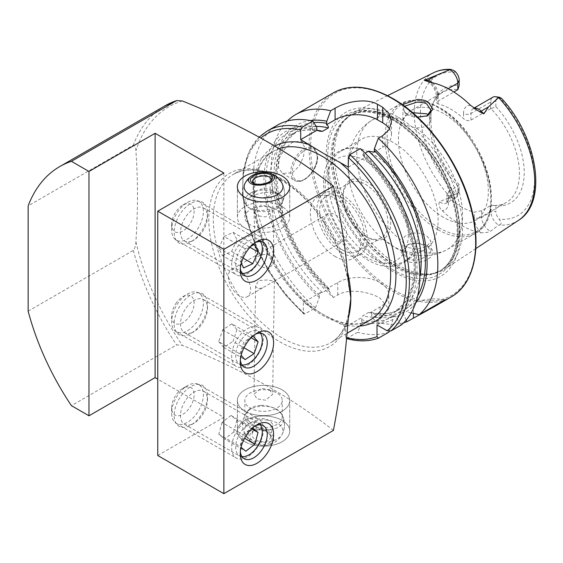 <?xml version="1.0" encoding="UTF-8"?>
<svg xmlns="http://www.w3.org/2000/svg" width="563" height="563" viewBox="0 0 563 563"><rect width="100%" height="100%" fill="white"/><g stroke="black" fill="none" stroke-linecap="round" stroke-linejoin="round"><path stroke-width="0.42" stroke-dasharray="2.81 2.11" d="M417.486 117.041L404.698 112.734L402.425 104.69M404.565 106.245L402.925 109.321L405.986 113.627L407.035 114.282C409.16 115.661 412.447 116.71 416.901 117.414L426.775 116.133M428.147 246.418L416.859 243.258L407.879 244.602L401.166 252.266L405.881 260.563C409.055 262.281 412.813 262.942 417.148 262.541C430.695 261.197 438.422 251.478 428.147 246.418L426.782 245.644L430.976 251.028L426.824 256.651L416.93 260.043C412.461 260.359 409.16 259.825 407.035 258.431L402.925 251.942L409.069 244.117L416.958 242.927C422.004 243.533 425.304 244.455 426.867 245.693M269.55 389.695L272.682 394.304L265.532 400.223L257.108 398.885L253.983 394.276L261.133 388.357L269.55 389.695M258.727 288.939L264.42 286.834L274.35 281.092L267.144 279.945L258.783 280.599L255.574 285.856L255.63 286.595L258.727 288.939M245.032 441.751A26.187 15.117 180 0 1 237.361 431.061A26.187 15.117 180 0 1 253.526 417.099A26.187 15.117 180 0 1 282.063 420.371A26.187 15.117 180 0 1 289.727 431.061A26.187 15.117 180 0 1 273.569 445.03A26.187 15.117 180 0 1 245.032 441.751M245.032 411.208A26.187 15.117 180 0 1 237.361 400.525A26.187 15.117 180 0 1 253.526 386.556A26.187 15.117 180 0 1 282.063 389.835A26.187 15.117 180 0 1 289.727 400.525A26.187 15.117 180 0 1 273.569 414.488A26.187 15.117 180 0 1 245.032 411.208M255.63 260.943C255.525 256.827 259.367 254.61 267.144 254.293L271.155 255.947L274.343 262.168L268.565 269.213L258.727 265.539L255.63 260.943L253.983 211.224L257.108 215.643L265.68 216.952L272.682 210.872L269.55 206.452L260.986 205.143L253.983 211.224M282.063 206.586A26.187 15.117 0 0 0 253.526 203.313A26.187 15.117 0 0 0 237.361 217.276A26.187 15.117 0 0 0 245.032 227.966A26.187 15.117 0 0 0 273.569 231.245A26.187 15.117 0 0 0 289.727 217.276A26.187 15.117 0 0 0 282.063 206.586A26.187 15.117 180 0 1 289.727 217.276A26.187 15.117 180 0 1 273.569 231.245A26.187 15.117 180 0 1 245.032 227.966A26.187 15.117 180 0 1 237.361 217.276A26.187 15.117 180 0 1 253.526 203.313A26.187 15.117 180 0 1 282.063 206.586M193.982 423.277L190.808 425.107A23.562 13.603 120 0 0 190.815 425.107A23.562 13.603 120 0 0 207.473 396.246A23.562 13.603 120 0 0 190.808 386.626A23.562 13.603 120 0 0 174.15 415.487A23.562 13.603 120 0 0 190.808 425.107L193.989 423.277A19.079 11.014 120 0 0 193.989 423.277A19.079 11.014 120 0 0 207.473 399.913A19.079 11.014 120 0 0 203.524 391.179A19.079 11.014 120 0 0 193.982 392.122A19.079 11.014 120 0 0 181.525 408.935A19.079 11.014 120 0 0 184.446 424.22A19.079 11.014 120 0 0 193.982 423.277M255.264 425.86A19.079 11.014 120 0 0 253.758 426.634L256.932 424.805L253.758 426.634A19.079 11.014 120 0 0 240.274 449.999A19.079 11.014 120 0 0 240.352 451.681M193.982 331.649L190.808 333.486A23.562 13.603 120 0 0 190.815 333.486A23.562 13.603 120 0 0 207.473 304.625A23.562 13.603 120 0 0 190.808 295.005A23.562 13.603 120 0 0 174.15 323.866A23.562 13.603 120 0 0 190.808 333.486L193.989 331.649A19.079 11.014 120 0 0 193.989 331.649A19.079 11.014 120 0 0 207.473 308.292A19.079 11.014 120 0 0 203.524 299.558A19.079 11.014 120 0 0 193.982 300.501A19.079 11.014 120 0 0 181.525 317.314A19.079 11.014 120 0 0 184.446 332.599A19.079 11.014 120 0 0 193.982 331.649M255.264 334.239A19.079 11.014 120 0 0 253.758 335.013L256.932 333.176L253.758 335.013A19.079 11.014 120 0 0 240.274 358.378A19.079 11.014 120 0 0 240.352 360.06M193.982 240.028L190.808 241.865A23.562 13.603 120 0 0 190.815 241.865A23.562 13.603 120 0 0 207.473 213.004A23.562 13.603 120 0 0 190.808 203.384A23.562 13.603 120 0 0 174.15 232.245A23.562 13.603 120 0 0 190.808 241.865L193.989 240.028A19.079 11.014 120 0 0 193.989 240.028A19.079 11.014 120 0 0 207.473 216.664A19.079 11.014 120 0 0 203.524 207.937A19.079 11.014 120 0 0 193.982 208.88A19.079 11.014 120 0 0 181.525 225.686A19.079 11.014 120 0 0 184.446 240.978A19.079 11.014 120 0 0 193.982 240.028M255.264 242.618A19.079 11.014 120 0 0 253.758 243.392L256.932 241.555L253.758 243.392A19.079 11.014 120 0 0 240.274 266.749A19.079 11.014 120 0 0 240.352 268.438M228.367 276.679A15.708 9.071 -120 0 0 239.479 295.92A15.708 9.071 -120 0 0 247.333 296.701A15.708 9.071 -120 0 0 250.584 289.509A15.708 9.071 -120 0 0 239.479 270.268A15.708 9.071 -120 0 0 231.625 269.487A15.708 9.071 -120 0 0 228.367 276.679M292.373 172.841L299.389 165.846L303.682 155.86L304.33 146.514L301.198 141.067L292.373 142.298L284.688 148.935L279.255 158.266L278.389 167.457L282.492 173.46L292.373 172.841M470.717 105.471A16.01 9.24 60 0 0 463.532 113.487A5.236 3.026 0 0 0 470.942 113.487L490.647 102.114A10.774 6.221 60 0 1 492.878 97.181M491.063 108.729L490.647 108.729L490.647 102.114L495.855 101.305L495.855 106.632L491.063 108.729A63.591 36.715 60 0 1 506.271 202.483A63.591 36.715 60 0 1 491.063 205.249L491.063 211.934A10.774 6.221 -120 0 0 498.628 225.101L498.719 225.073C500.704 224.637 501.485 223.666 501.063 222.16L499.121 219.141A8.29 4.785 -120 0 1 495.855 211.195L491.063 211.934L481.668 217.353A5.236 3.026 180 0 1 474.264 217.353A16.01 9.24 -120 0 0 480.661 232.822A86.132 49.727 60 0 1 461.386 225.306A86.132 49.727 60 0 1 442.11 210.562C439.154 207.648 438.288 204.686 439.52 201.674L450.316 197.134C449.992 195.361 450.773 194.39 452.659 194.214L455.917 194.2A80.72 46.602 60 0 1 420.441 112.776A80.72 46.602 60 0 1 455.805 72.17M480.661 232.822L487.262 232.413L490.655 231.196L498.628 225.101M412.644 112.699L405.606 115.844L402.932 120.369C403.122 122.227 404.487 123.93 407.035 125.465L416.395 128.139L426.67 126.471L430.976 120.088L428.527 115.014M402.932 120.369A74.809 43.189 60 0 0 372.256 120.053A74.809 43.189 60 0 0 359.602 175.663A74.809 43.189 60 0 0 402.932 241.534C401.778 233.054 418.654 230.443 426.867 235.988L430.976 241.175L426.677 246.467L416.395 249.31L407.035 247.248C404.494 245.778 403.129 243.87 402.932 241.534L402.925 251.942M366.83 237.051L366.83 237.051A33.667 19.438 60 0 1 343.022 195.825A33.667 19.438 60 0 1 366.83 182.081A33.667 19.438 60 0 1 390.631 223.307A33.667 19.438 60 0 1 366.83 237.051L365.507 236.291A31.795 18.354 60 0 1 343.022 197.353A31.795 18.354 60 0 1 349.609 182.799A31.795 18.354 60 0 1 365.507 184.368A31.795 18.354 60 0 1 386.274 212.385A31.795 18.354 60 0 1 381.404 237.868A31.795 18.354 60 0 1 365.507 236.291L366.83 237.051M372.889 257.988A63.591 36.715 60 0 1 331.347 201.955A63.591 36.715 60 0 1 341.094 151.004A63.591 36.715 60 0 1 358.244 148.526A63.591 36.715 60 0 1 372.889 154.149A63.591 36.715 60 0 1 415.395 247.523A63.591 36.715 60 0 1 404.677 261.141A63.591 36.715 60 0 1 372.889 257.988M393.143 246.291A63.591 36.715 60 0 1 379.976 236.411A63.591 36.715 60 0 1 350.151 184.755A63.591 36.715 60 0 1 361.355 139.307A63.591 36.715 60 0 1 393.143 142.453A63.591 36.715 60 0 1 434.685 198.486A63.591 36.715 60 0 1 424.938 249.444A63.591 36.715 60 0 1 393.143 246.291M443.391 217.283A63.591 36.715 60 0 1 401.848 161.25A63.591 36.715 60 0 1 411.595 110.299A63.591 36.715 60 0 1 443.391 113.444A63.591 36.715 60 0 1 484.926 169.484A63.591 36.715 60 0 1 475.179 220.436A63.591 36.715 60 0 1 443.391 217.283M398.435 117.35A90.594 52.303 60 0 1 457.177 195.72A90.594 52.303 60 0 1 445.312 268.804A90.594 52.303 60 0 1 434.333 273.308A90.594 52.303 60 0 1 398.435 265.293A90.594 52.303 60 0 1 341.854 193.334A90.594 52.303 60 0 1 345.379 119.236A90.594 52.303 60 0 1 354.774 111.981A90.594 52.303 60 0 1 398.435 117.35M393.143 271.718A94.725 54.688 60 0 1 326.167 155.705A94.725 54.688 60 0 1 393.143 117.034A94.725 54.688 60 0 1 460.126 233.04A94.725 54.688 60 0 1 393.143 271.718M342.1 252.857A35.532 20.514 60 0 1 318.883 221.548A35.532 20.514 60 0 1 324.33 193.074A35.532 20.514 60 0 1 342.1 194.833A35.532 20.514 60 0 1 365.317 226.143A35.532 20.514 60 0 1 359.87 254.617A35.532 20.514 60 0 1 342.1 252.857M335.485 256.679A35.532 20.514 60 0 1 312.275 225.362A35.532 20.514 60 0 1 317.722 196.888A35.532 20.514 60 0 1 335.485 198.648A35.532 20.514 60 0 1 358.701 229.964A35.532 20.514 60 0 1 353.254 258.438A35.532 20.514 60 0 1 335.485 256.679M342.1 249.803A31.795 18.354 60 0 1 321.332 221.787A31.795 18.354 60 0 1 326.202 196.311A31.795 18.354 60 0 1 342.1 197.887A31.795 18.354 60 0 1 362.868 225.904A31.795 18.354 60 0 1 357.998 251.379A31.795 18.354 60 0 1 342.1 249.803M403.762 322.712A117.822 68.024 60 0 1 375.669 321.945L380.053 319.411L388.815 308.784L380.053 298.137C368.92 291.543 348.898 288.193 337.737 294.984L333.352 297.51A117.822 68.024 60 0 1 287.313 121.01M333.352 297.51L329.432 291.648L329.432 289.551L328.391 287.953L328.349 289.171L322.472 292.563L320.368 292.584L319.327 295.385L319.327 297.482L315.407 307.87L304.942 313.915L303.71 313.929L303.351 312.937L303.351 302.408L323.985 314.935L345.668 326.843L345.668 337.371L346.336 338.525L357.723 332.304L361.643 321.909L361.643 319.819L362.727 315.801L368.603 312.416L370.806 312.409C382.108 314.893 391.792 313.809 399.857 309.164A102.769 59.333 60 0 1 368.603 312.416M490.647 108.729L470.942 120.102C468.402 121.122 465.932 120.63 463.532 118.638A63.591 36.715 -120 0 0 450.808 109.166A63.591 36.715 -120 0 0 438.077 103.937L436.543 102.797L438.077 101.129L453.884 92.008M459.176 190.012A8.29 4.785 60 0 1 458.796 192.208L457.388 195.635A10.774 6.221 60 0 0 457.895 192.785L457.895 186.1L459.176 184.692L459.176 190.012L457.895 192.785L448.507 198.204A5.236 3.026 0 0 0 446.973 200.344A5.236 3.026 0 0 0 448.507 202.483L448.507 197.282L446.973 194.136L448.507 191.526L457.895 186.1A63.591 36.715 60 0 1 432.475 104.641A63.591 36.715 60 0 1 442.68 92.346A63.591 36.715 60 0 1 457.895 89.587M448.507 197.282A63.591 36.715 -120 0 0 461.386 206.895A63.591 36.715 -120 0 0 474.264 212.16L481.668 210.675L491.063 205.249L495.855 205.868L495.855 211.195M335.485 240.492A15.708 9.071 60 0 1 325.224 226.643A15.708 9.071 60 0 1 327.631 214.06A15.708 9.071 60 0 1 335.485 214.834A15.708 9.071 60 0 1 345.752 228.677A15.708 9.071 60 0 1 343.346 241.267A15.708 9.071 60 0 1 335.485 240.492M333.416 430.428C291.001 397.056 240.647 368.681 182.356 345.302L176.606 344.929L71.424 405.656M28.15 311.142L133.325 250.415C135.155 247.643 136.007 244.771 135.88 241.809C138.012 210.105 138.012 179.773 135.88 150.807C136.007 147.724 135.155 145.838 133.325 145.148L28.15 205.875M459.176 184.692A66.068 38.143 60 0 1 433.876 101.213A66.068 38.143 60 0 1 459.176 85.456M458.796 192.208A8.29 4.785 60 0 1 455.917 194.2M495.855 101.305A8.072 4.659 60 0 1 499.226 97.237A80.72 46.602 60 0 1 534.597 178.682A80.72 46.602 60 0 1 499.121 219.141M495.855 106.632A66.068 38.143 60 0 1 524.237 172.637A66.068 38.143 60 0 1 495.855 205.868M360.369 148.59L364.289 154.536A108.223 62.486 60 0 1 396.162 317.546L401.257 325.013M361.643 321.909A108.223 62.486 60 0 0 392.988 319.376L393.058 315.674L396.162 317.546M364.289 154.536L364.55 157.746L362.727 154.551L365.134 153.157M415.614 303.077A108.223 62.486 60 0 1 406.268 311.712L403.024 309.917L403.094 310.748A105.76 61.064 60 0 1 371.749 313.985L371.749 316.075L375.669 321.945M411.215 312.859L406.268 311.712M389.068 332.05A117.822 68.024 60 0 1 357.723 332.304M315.407 307.87A117.822 68.024 60 0 1 256.144 205.741A117.822 68.024 60 0 1 277.658 125M392.988 319.376L389.286 331.368M319.327 297.482A108.223 62.486 60 0 1 263.977 182.201A108.223 62.486 60 0 1 316.68 127.055M328.349 289.171A102.769 59.333 60 0 1 297.088 131.165L286.229 141.207L279.22 156.549L276.686 176.296L278.945 199.077L285.891 223.286L297.088 247.277L311.775 269.417L328.391 287.953L337.737 282.563A29.923 17.277 0 0 1 370.348 278.812A29.923 17.277 0 0 1 388.815 294.773A29.923 17.277 0 0 1 380.053 306.99L370.707 312.388L371.749 313.985M406.197 320.058L403.094 313.542A108.223 62.486 60 0 1 371.749 316.075M403.094 313.542L403.094 310.748M329.432 291.648A108.223 62.486 60 0 1 274.786 187.303A108.223 62.486 60 0 1 310.234 120.566M320.368 292.584L303.351 302.408M345.668 326.843L362.685 317.018M348.314 167.112L364.55 157.746M374.135 152.207L382.699 147.267A29.923 17.277 0 0 0 391.461 135.05A29.923 17.277 0 0 0 389.54 128.955M444.742 299.903A29.923 17.277 0 0 0 413.39 303.929L403.024 309.917M393.058 315.674L377.013 324.935M457.388 195.635A10.774 6.221 60 0 1 455.664 197.719A10.774 6.221 60 0 1 450.323 197.212M157.753 455.495L223.87 417.317L157.753 379.145M223.87 417.317L223.87 172.996M246.263 412.82A18.706 10.796 0 0 0 246.073 413.094A18.706 10.796 0 0 0 244.842 416.944A18.706 10.796 0 0 0 256.397 426.923A18.706 10.796 0 0 0 280.824 421.075A18.706 10.796 0 0 0 282.246 416.944A18.706 10.796 0 0 0 281.021 413.094A18.706 10.796 0 0 0 270.697 406.972A18.706 10.796 0 0 0 246.263 412.82M270.697 390.546A18.706 10.796 0 0 0 244.842 400.525A18.706 10.796 0 0 0 256.397 410.497A18.706 10.796 0 0 0 282.246 400.525A18.706 10.796 0 0 0 270.697 390.546M245.602 426.775A19.416 11.211 0 0 0 244.94 434.27A19.416 11.211 0 0 0 262.555 442.258A19.416 11.211 0 0 0 281.486 435.347A19.416 11.211 0 0 0 282.154 434.27A19.416 11.211 0 0 0 270.043 420.498A19.416 11.211 0 0 0 245.602 426.775M253.533 445.03A26.187 15.117 0 0 0 289.727 431.061A26.187 15.117 0 0 0 273.555 417.092A26.187 15.117 0 0 0 237.361 431.061A26.187 15.117 0 0 0 253.533 445.03M253.533 414.488A26.187 15.117 0 0 0 289.727 400.525A26.187 15.117 0 0 0 273.555 386.556A26.187 15.117 0 0 0 237.361 400.525A26.187 15.117 0 0 0 253.533 414.488M260.669 405.409A18.706 11.647 11.8 0 0 249.254 409.336A18.706 11.647 11.8 0 0 247.129 417.971A18.706 11.647 11.8 0 0 252.076 424.178A18.706 11.647 11.8 0 0 269.452 429.442A18.706 11.647 11.8 0 0 274.237 428.823A18.706 11.647 11.8 0 0 282.992 416.88A18.706 11.647 11.8 0 0 282.781 416.36A18.706 11.647 11.8 0 0 260.669 405.409M272.527 424.312A9.353 5.827 11.8 0 0 263.048 418.633A9.353 5.827 11.8 0 0 254.406 422.665A9.353 5.827 11.8 0 0 254.596 424.861A9.353 5.827 11.8 0 0 257.066 427.964A9.353 5.827 11.8 0 0 268.15 430.287A9.353 5.827 11.8 0 0 272.71 426.508A9.353 5.827 11.8 0 0 272.527 424.312M270.184 435.466A9.353 5.827 11.8 0 0 267.714 432.363A9.353 5.827 11.8 0 0 256.637 430.041A9.353 5.827 11.8 0 0 252.069 433.82A9.353 5.827 11.8 0 0 252.259 436.008A9.353 5.827 11.8 0 0 261.732 441.695A9.353 5.827 11.8 0 0 270.374 437.655A9.353 5.827 11.8 0 0 270.184 435.466M271.683 436.846A11.225 6.988 11.8 0 0 268.713 433.116A11.225 6.988 11.8 0 0 255.412 430.329A11.225 6.988 11.8 0 0 250.162 437.493A11.225 6.988 11.8 0 0 263.554 444.383A11.225 6.988 11.8 0 0 271.683 436.846M263.998 445.579A13.09 8.156 11.8 0 0 273.47 436.789A13.09 8.156 11.8 0 0 257.847 428.76A13.09 8.156 11.8 0 0 248.001 435.551A13.09 8.156 11.8 0 0 257.882 444.812A13.09 8.156 11.8 0 0 260.634 445.389A13.09 8.156 11.8 0 0 263.998 445.579M260.31 241.569A18.839 10.873 120 0 0 245.989 242.97A18.839 10.873 120 0 0 235.749 262.33A18.839 10.873 120 0 0 241.97 273.337M231.738 262.654A22.443 12.956 120 0 0 236.305 274.8A22.443 12.956 120 0 0 252.857 269.543A22.443 12.956 120 0 0 263.315 248.079A22.443 12.956 120 0 0 258.748 235.932A22.443 12.956 120 0 0 242.196 241.189A22.443 12.956 120 0 0 231.738 262.654M171.715 228.001A22.443 12.956 120 0 0 171.638 229.873A22.443 12.956 120 0 0 176.282 240.148A22.443 12.956 120 0 0 192.835 234.891A22.443 12.956 120 0 0 203.292 213.426A22.443 12.956 120 0 0 198.725 201.28A22.443 12.956 120 0 0 187.507 202.391A22.443 12.956 120 0 0 171.715 228.001M171.694 223.201A15.898 9.177 120 0 0 171.638 224.531A15.898 9.177 120 0 0 182.313 231.33A15.898 9.177 120 0 0 194.059 212.877A15.898 9.177 120 0 0 182.876 205.059A15.898 9.177 120 0 0 171.694 223.201M241.288 263.21L239.88 260.423L245.236 248.747L251.295 245.947M245.236 248.747L224.074 236.53L218.726 248.206L222.491 255.679L243.645 267.897M218.726 248.206L239.88 260.423M224.074 236.53L233.188 232.322L254.349 244.539M233.188 232.322L236.96 239.796L249.986 247.319M222.491 255.679L231.604 251.471L236.96 239.796M231.604 251.471L243.082 258.1M260.31 333.19A18.839 10.873 120 0 0 241.513 339.44A18.839 10.873 120 0 0 241.97 364.958M238.606 336.977A22.443 12.956 120 0 0 236.305 366.422A22.443 12.956 120 0 0 256.446 356.998A22.443 12.956 120 0 0 258.748 327.553A22.443 12.956 120 0 0 238.606 336.977M178.591 302.324A22.443 12.956 120 0 0 171.638 321.494A22.443 12.956 120 0 0 176.282 331.769A22.443 12.956 120 0 0 196.424 322.346A22.443 12.956 120 0 0 198.725 292.901A22.443 12.956 120 0 0 187.507 294.013A22.443 12.956 120 0 0 178.591 302.324M176.557 302.57A15.898 9.177 120 0 0 171.638 316.153A15.898 9.177 120 0 0 177.612 324.168A15.898 9.177 120 0 0 189.196 316.751A15.898 9.177 120 0 0 193.623 299.643A15.898 9.177 120 0 0 182.876 296.68A15.898 9.177 120 0 0 176.557 302.57M252.991 336.012L231.829 323.795L222.695 329.841L218.704 341.671L239.859 353.888L241.154 355.337M239.859 353.888L243.849 342.058L252.949 336.034M222.695 329.841L243.849 342.058M231.829 323.795L236.981 329.573L251.126 337.744M236.981 329.573L232.991 341.403L243.997 347.758M218.704 341.671L223.849 347.448L232.991 341.403M223.849 347.448L245.011 359.666M260.31 424.812A18.839 10.873 120 0 0 253.624 422.37A18.839 10.873 120 0 0 237.037 439.604A18.839 10.873 120 0 0 241.97 456.586M253.04 418.246A22.443 12.956 120 0 0 234.166 436.438A22.443 12.956 120 0 0 236.305 458.05A22.443 12.956 120 0 0 242.013 458.979A22.443 12.956 120 0 0 260.887 440.787A22.443 12.956 120 0 0 258.748 419.175A22.443 12.956 120 0 0 253.04 418.246M193.018 383.593A22.443 12.956 120 0 0 187.507 385.634A22.443 12.956 120 0 0 171.638 413.122A22.443 12.956 120 0 0 176.282 423.397A22.443 12.956 120 0 0 181.997 424.326A22.443 12.956 120 0 0 200.864 406.134A22.443 12.956 120 0 0 198.725 384.522A22.443 12.956 120 0 0 193.018 383.593M186.782 386.858A15.898 9.177 120 0 0 182.876 388.308A15.898 9.177 120 0 0 171.638 407.774A15.898 9.177 120 0 0 178.971 415.712A15.898 9.177 120 0 0 193.419 399.709A15.898 9.177 120 0 0 186.782 386.858M251.689 428.809L236.868 420.251L231.02 415.487L221.991 422.482L243.146 434.699L239.965 446.452L241.063 447.346M243.146 434.699L252.182 427.704L252.555 428.007M231.02 415.487L252.182 427.704M236.868 420.251L233.687 432.011L244.567 438.288M233.687 432.011L224.658 439.006L245.82 451.216M221.991 422.482L218.81 434.235L224.658 439.006M218.81 434.235L239.965 446.452M250.324 193.215A18.706 10.796 180 0 1 276.771 193.215A18.706 10.796 180 0 1 282.246 200.85A18.706 10.796 180 0 1 281.021 204.7A18.706 10.796 180 0 1 276.771 208.486A18.706 10.796 180 0 1 250.324 208.486A18.706 10.796 180 0 1 246.073 204.7A18.706 10.796 180 0 1 244.842 200.85A18.706 10.796 180 0 1 250.324 193.215M250.324 224.911A18.706 10.796 180 0 1 244.842 217.276A18.706 10.796 180 0 1 256.39 207.304A18.706 10.796 180 0 1 276.771 209.64A18.706 10.796 180 0 1 282.246 217.276A18.706 10.796 180 0 1 270.704 227.255A18.706 10.796 180 0 1 250.324 224.911M246.073 204.7A20.944 20.944 0 0 1 244.94 183.531A19.416 11.211 180 0 1 249.817 178.809A19.416 11.211 180 0 1 282.154 183.531A20.944 20.944 0 0 1 281.021 204.7M246.327 204.636A18.706 8.755 172 0 1 248.353 199.013A18.706 8.755 172 0 1 262.119 192.947A18.706 8.755 172 0 1 279.762 194.601A18.706 8.755 172 0 1 283.083 198.169A18.706 8.755 172 0 1 282.879 201.216A18.706 8.755 172 0 1 267.291 209.858A18.706 8.755 172 0 1 247.185 206.227A18.706 8.755 172 0 1 246.327 204.636M264.849 197.451A9.353 4.377 172 0 1 254.293 194.524A9.353 4.377 172 0 1 255.384 192.025A9.353 4.377 172 0 1 262.259 188.992A9.353 4.377 172 0 1 271.084 189.822A9.353 4.377 172 0 1 272.816 191.92A9.353 4.377 172 0 1 264.849 197.451M270.514 180.997A9.353 4.377 172 0 1 269.944 181.673A9.353 4.377 172 0 1 263.062 184.706A9.353 4.377 172 0 1 254.237 183.883A9.353 4.377 172 0 1 253.498 183.383M304.808 150.391A17.58 10.148 -60 0 1 317.236 157.57A17.58 10.148 -60 0 1 304.808 179.104A17.58 10.148 -60 0 1 292.373 171.926A17.58 10.148 -60 0 1 304.808 150.391M304.013 179.562A18.706 10.796 120 0 0 316.23 163.08A18.706 10.796 120 0 0 313.366 148.097A18.706 10.796 120 0 0 304.013 149.019A18.706 10.796 120 0 0 291.796 165.501A18.706 10.796 120 0 0 294.66 180.491A18.706 10.796 120 0 0 304.013 179.562M470.942 120.102L470.942 113.487A10.774 6.221 60 0 1 473.173 108.56A10.774 6.221 60 0 1 474.13 108.173M481.668 210.675L481.668 217.353A10.774 6.221 -120 0 0 489.289 230.549A10.774 6.221 -120 0 0 490.655 231.196M366.83 257.594A58.819 33.956 60 0 1 325.238 185.558A58.819 33.956 60 0 1 366.83 161.539A58.819 33.956 60 0 1 408.421 233.582A58.819 33.956 60 0 1 366.83 257.594M437.894 229.62A74.809 43.189 60 0 1 389.019 163.699A74.809 43.189 60 0 1 400.49 103.754A74.809 43.189 60 0 1 437.894 107.456A74.809 43.189 60 0 1 486.763 173.383A74.809 43.189 60 0 1 475.299 233.328A74.809 43.189 60 0 1 437.894 229.62M439.267 227.909A73.69 42.542 60 0 1 387.161 137.661A73.69 42.542 60 0 1 439.267 107.582A73.69 42.542 60 0 1 491.372 197.831A73.69 42.542 60 0 1 439.267 227.909M396.169 119.356A89.735 51.81 60 0 1 456.839 206.185A89.735 51.81 60 0 1 431.722 273.843A89.735 51.81 60 0 1 396.169 265.898A89.735 51.81 60 0 1 340.122 194.622A89.735 51.81 60 0 1 343.613 121.228A89.735 51.81 60 0 1 396.169 119.356M395.761 266.074A89.658 51.768 60 0 1 337.188 187.064A89.658 51.768 60 0 1 350.932 115.218A89.658 51.768 60 0 1 395.761 119.659A89.658 51.768 60 0 1 454.334 198.669A89.658 51.768 60 0 1 440.59 270.514A89.658 51.768 60 0 1 395.761 266.074M394.466 120.405A89.658 51.768 60 0 1 453.039 199.415A89.658 51.768 60 0 1 439.295 271.26A89.658 51.768 60 0 1 394.466 266.82A89.658 51.768 60 0 1 335.893 187.81A89.658 51.768 60 0 1 349.637 115.964A89.658 51.768 60 0 1 394.466 120.405M392.897 269.811A92.219 53.239 60 0 1 327.687 156.873A92.219 53.239 60 0 1 392.897 119.222A92.219 53.239 60 0 1 458.106 232.167A92.219 53.239 60 0 1 392.897 269.811M451.266 296.87A117.822 68.024 60 0 1 392.355 291.036A117.822 68.024 60 0 1 315.379 187.205A117.822 68.024 60 0 1 333.444 92.789M393.143 99.088A116.703 67.377 60 0 1 475.665 242.02A116.703 67.377 60 0 1 393.143 289.663A116.703 67.377 60 0 1 310.628 146.732A116.703 67.377 60 0 1 393.143 99.088M347.765 273.006A97.251 56.145 -120 0 0 282.063 179.104A97.251 56.145 -120 0 0 233.434 174.284A97.251 56.145 -120 0 0 213.293 218.803A97.251 56.145 -120 0 0 282.063 337.913A97.251 56.145 -120 0 0 330.685 342.733A97.251 56.145 -120 0 0 348.314 318.025M348.835 286.426C344.894 253.836 324.246 215.362 298.51 192.722C272.809 171.159 251.119 165.015 233.434 174.284L273.238 151.306C256.468 161.905 250.908 183.601 256.573 216.389C263.991 254.983 293.344 297.841 323.739 314.745C342.487 325.076 358.075 326.744 370.489 319.749A97.251 56.145 60 0 1 321.867 314.935A97.251 56.145 60 0 1 258.333 229.232A97.251 56.145 60 0 1 273.238 151.306A97.251 56.145 60 0 1 279.199 148.618M309.537 305.983A100.995 58.306 60 0 1 255.848 217.022A100.995 58.306 60 0 1 274.899 146.042M518.586 220.274A85.203 49.192 60 0 1 498.684 225.087M348.272 280.592A100.024 57.75 -120 0 0 271.176 174.073A100.024 57.75 -120 0 0 208.774 219.148A100.024 57.75 -120 0 0 271.176 336.28A100.024 57.75 -120 0 0 348.272 318.778M133.325 250.415A190.766 110.137 -120 0 0 176.606 344.929M164.903 105.872A190.766 110.137 -120 0 0 133.325 145.148M135.88 241.809A187.993 108.539 -120 0 0 182.356 345.302M182.356 100.974A187.993 108.539 -120 0 0 135.88 150.807M450.323 197.163A85.203 49.192 60 0 1 433.44 72.789M364.289 156.655A105.76 61.064 60 0 1 393.741 316.146M417.683 295.821A105.76 61.064 60 0 1 403.847 310.312M359.518 326.083A100.995 58.306 60 0 1 339.482 323.268M303.351 312.937A115.577 66.73 60 0 1 260.88 138.041M346.878 337.68A115.577 66.73 60 0 1 345.668 337.371M378.596 338.096A117.822 68.024 60 0 1 347.258 338.349M304.942 313.915A117.822 68.024 60 0 1 245.679 211.787A117.822 68.024 60 0 1 267.186 131.045M392.988 316.582A105.76 61.064 60 0 1 361.643 319.819M319.327 295.385A105.76 61.064 60 0 1 265.715 183.207A105.76 61.064 60 0 1 316.68 129.173M322.472 292.563A102.769 59.333 60 0 1 291.219 134.557A102.769 59.333 60 0 1 316.927 130.229M362.727 154.551A102.769 59.333 60 0 1 393.987 312.556A102.769 59.333 60 0 1 362.727 315.801M419.864 277.052A102.769 59.333 60 0 1 399.857 309.164L393.987 312.556L404.741 302.662L411.743 287.58L414.382 268.178L412.348 245.757L405.712 221.857L394.895 198.085L380.609 176.008L363.797 157.077M320.065 131.263C308.848 128.843 299.234 129.94 291.219 134.557L297.088 131.165A102.769 59.333 60 0 1 316.223 126.351M329.432 289.551A105.76 61.064 60 0 1 276.292 185.91A105.76 61.064 60 0 1 313.704 122.53M416.395 128.139A74.809 43.189 60 0 1 459.725 194.01A74.809 43.189 60 0 1 447.064 249.62A74.809 43.189 60 0 1 416.395 249.31M337.737 294.984L337.737 282.563M380.053 319.411L380.053 306.99M382.699 135.697L382.699 147.267M413.39 313.359L413.39 303.929M474.264 217.353L474.264 212.16M448.507 202.483A16.01 9.24 60 0 1 442.11 210.562M446.973 194.136L446.973 200.344L446.276 203.137A10.774 6.221 60 0 0 448.507 198.204L448.507 191.526M455.664 197.719L446.276 203.137A10.774 6.221 60 0 1 439.52 201.674M438.077 103.937L438.077 98.792A16.01 9.24 -120 0 0 430.892 82.472M463.532 113.487L463.532 118.638M438.077 98.792A5.236 3.026 180 0 1 436.543 96.653A5.236 3.026 180 0 1 438.077 94.514L448.169 88.687M432.461 82.789A10.774 6.221 -120 0 1 438.077 94.514L438.077 101.129M405.986 113.62L404.698 112.734M274.35 281.092L272.682 394.304M237.361 400.525L237.361 431.061L237.361 400.525M237.361 217.276L237.361 186.733L237.361 217.276M207.473 399.913L207.473 396.246M203.524 391.179L263.301 425.691M207.473 308.292L207.473 304.625M203.524 299.558L263.301 334.063M207.473 216.664L207.473 213.004M203.524 207.937L263.301 242.442M282.492 173.46L294.66 180.491C297.524 182.025 300.832 181.729 304.576 179.618C313.577 173.693 323.549 157.633 313.366 148.097L301.198 141.067M476.242 109.532L473.173 108.56L473.997 108.082M402.925 120.088L402.925 109.321M343.022 197.353L343.022 195.825M358.244 148.526C338.778 144.388 323.261 160.138 323.605 182.011C323.465 192.067 325.583 202.596 329.967 213.595L336.308 226.671C344.95 241.562 355.513 252.724 367.991 260.162C377.252 265.539 386.176 267.516 394.776 266.095L403.045 263.055C408.801 259.613 412.918 254.434 415.395 247.523M341.094 151.004L361.355 139.307M379.976 236.411L394.698 247.403C408.027 255.518 428.246 260.057 447.064 249.62L475.299 233.328C510.085 216.502 483.976 130.792 439.013 107.35L425.938 101.678L413.467 100.087L400.49 103.754L372.256 120.053C363.198 125.479 356.632 133.037 352.558 142.735C349.778 149.462 348.272 156.556 348.047 164.002L350.151 184.755M345.379 119.236L343.613 121.228L349.637 115.964C361.446 109.391 376.014 110.911 393.347 120.51C417.69 134.219 441.568 165.691 451.463 197.303C462.61 230.907 456.91 261.837 439.295 271.26L431.722 273.843L434.333 273.308M349.109 310.023C346.843 326.005 340.706 336.906 330.685 342.733L347.28 333.148M317.722 196.888L324.33 193.074M326.202 196.311L349.609 182.799M411.595 110.299L442.68 92.346M475.819 248.593L445.312 268.804M231.625 269.487L327.631 214.06M247.333 296.701L264.42 286.834M274.329 281.113L343.346 241.267M387.527 95.661L354.774 111.981M432.475 104.641L433.876 101.213M475.179 220.436L506.271 202.483M346.787 338.652L346.336 338.532M259.163 137.098L248.797 151.897L243.153 171.419L242.449 194.502L246.664 219.823L255.546 245.925L268.558 271.282L284.934 294.4L303.71 313.929M357.998 251.379L381.404 237.868M353.254 258.438L359.87 254.617M404.677 261.141L424.938 249.444M388.815 308.784L388.815 294.773M391.461 121.643L391.461 135.05M430.976 251.021L430.976 241.175M430.976 120.088L430.976 110.235M427.155 81.227C432.574 84.598 435.706 89.742 436.543 96.653L436.543 102.797M407.879 244.602L409.069 244.124M427.514 115.844L426.17 116.414M240.274 266.749L240.274 270.416M184.446 240.978L244.222 275.483M240.274 358.378L240.274 362.037M184.446 332.599L244.222 367.111M240.274 449.999L240.274 453.665M184.446 424.22L244.222 458.732M289.727 217.276L289.727 186.733L289.727 217.276M274.343 262.168L272.682 210.872M289.727 400.525L289.727 431.061L289.727 400.525M255.574 285.856L253.983 394.276M244.842 416.944L244.842 400.525M246.073 413.094A20.944 20.944 0 0 0 244.94 434.27M282.154 434.27A20.944 20.944 0 0 0 281.021 413.094M282.246 416.944L282.246 400.525M252.069 433.82L254.406 422.665M256.637 430.041L255.412 430.329M267.714 432.363L268.713 433.116M260.634 445.389A20.944 20.944 0 0 0 282.781 416.36M249.254 409.336A20.944 20.944 0 0 0 257.882 444.812M270.374 437.655L272.71 426.508M268.15 430.287L274.237 428.823M257.066 427.964L252.076 424.178M176.282 240.148L236.305 274.8M171.638 224.531L171.638 229.873M182.876 205.059L187.507 202.391M198.725 201.28L258.748 235.932M176.282 331.769L236.305 366.422M171.638 316.153L171.638 321.494M182.876 296.68L187.507 294.013M198.725 292.901L258.748 327.553M176.282 423.397L236.305 458.05M171.638 407.774L171.638 413.122M182.876 388.308L187.507 385.634M198.725 384.522L258.748 419.175M244.842 200.85L244.842 217.276M282.246 200.85L282.246 217.276M255.384 192.025L248.353 199.013M252.506 181.779L254.293 194.524M254.237 183.883L252.498 182.926M244.94 183.531A20.944 20.944 0 0 0 247.185 206.227M282.879 201.216A20.944 20.944 0 0 0 282.154 183.531M269.944 181.673L271.345 180.28M271.028 179.182L272.816 191.92M271.084 189.822L279.762 194.601"/><path stroke-width="0.84" d="M426.775 116.133L430.976 110.242L426.867 104.113C425.297 102.874 421.99 102.22 416.958 102.135L404.565 106.245M402.425 104.69L416.859 99.567C421.208 99.398 424.974 100.179 428.147 101.917L432.912 109.215L427.514 115.844L417.486 117.041M282.063 176.05A26.187 15.117 0 0 0 253.526 172.771A26.187 15.117 0 0 0 237.361 186.733A26.187 15.117 0 0 0 245.032 197.423A26.187 15.117 0 0 0 273.569 200.702A26.187 15.117 0 0 0 289.727 186.733A26.187 15.117 0 0 0 282.063 176.05A26.187 15.117 180 0 1 289.727 186.733A26.187 15.117 180 0 1 273.569 200.702A26.187 15.117 180 0 1 245.032 197.423A26.187 15.117 180 0 1 237.361 186.733A26.187 15.117 180 0 1 253.526 172.771A26.187 15.117 180 0 1 282.063 176.05M240.352 451.681A19.079 11.014 120 0 0 244.222 458.732A19.079 11.014 120 0 0 253.758 457.782A19.079 11.014 120 0 0 266.222 440.977A19.079 11.014 120 0 0 263.301 425.691A19.079 11.014 120 0 0 255.264 425.86M256.932 424.805L256.932 424.805A23.562 13.603 120 0 0 240.274 453.665A23.562 13.603 120 0 0 256.932 463.286A23.562 13.603 120 0 0 273.597 434.425A23.562 13.603 120 0 0 256.932 424.805M240.352 360.06A19.079 11.014 120 0 0 244.222 367.111A19.079 11.014 120 0 0 253.758 366.161A19.079 11.014 120 0 0 266.222 349.356A19.079 11.014 120 0 0 263.301 334.063A19.079 11.014 120 0 0 255.264 334.239M256.932 333.176L256.932 333.176A23.562 13.603 120 0 0 240.274 362.037A23.562 13.603 120 0 0 256.932 371.657A23.562 13.603 120 0 0 273.597 342.797A23.562 13.603 120 0 0 256.932 333.176M240.352 268.438A19.079 11.014 120 0 0 244.222 275.483A19.079 11.014 120 0 0 253.758 274.54A19.079 11.014 120 0 0 266.222 257.727A19.079 11.014 120 0 0 263.301 242.442A19.079 11.014 120 0 0 255.264 242.618M256.932 241.555L256.932 241.555A23.562 13.603 120 0 0 240.274 270.416A23.562 13.603 120 0 0 256.932 280.036A23.562 13.603 120 0 0 273.597 251.175A23.562 13.603 120 0 0 256.932 241.555M473.997 108.082L492.878 97.181A10.774 6.221 60 0 1 495.546 96.723A10.774 6.221 60 0 1 498.262 97.716A10.774 6.221 60 0 1 498.396 97.793L488.494 106.893L483.877 113.832L479.535 111.748L470.717 105.471A86.885 50.163 60 0 0 450.808 90.143A86.885 50.163 60 0 0 430.892 82.472L425.91 80.79A5.236 3.878 98.9 0 0 427.852 80.347L425.142 79.925C424.439 80.46 424.692 80.748 425.91 80.79M476.242 109.532L475.749 109.229M428.527 115.014L426.867 113.825L412.644 112.699M365.134 153.157L368.603 151.158L374.135 152.207L374.395 148.702L378.315 138.231L382.699 135.697L389.202 129.532L391.461 121.643L389.209 113.705L382.699 107.301A117.822 68.024 -120 0 0 380.053 105.731A117.822 68.024 -120 0 0 377.407 104.246C366.274 97.871 346.301 101.558 335.091 108.209L330.706 110.742L326.786 121.221L326.526 124.719C328.032 125.69 328.637 126.752 328.349 127.914L322.472 131.306L320.065 131.263L316.941 130.257L316.68 127.055L312.761 121.101L302.296 127.147L300.705 129.976L300.705 139.631L323.985 153.678L348.314 167.112L348.314 157.464L349.904 154.635L360.369 148.59A117.822 68.024 60 0 1 401.257 325.013L390.785 331.058L387.147 330.784L377.013 324.935L377.013 336.632A115.577 66.73 60 0 1 346.878 337.68M378.315 138.231A117.822 68.024 60 0 1 419.203 314.654L411.215 312.859M403.762 322.712A117.822 68.024 60 0 0 407.014 321.691L434.974 306.279L444.742 299.903L419.203 314.654M448.169 88.687L457.782 83.141L459.176 80.129L459.176 85.456L457.895 89.587L453.884 92.008M499.226 97.237L501.429 98.272L498.396 97.793M71.424 161.328L176.606 100.601L182.356 100.974C240.647 124.353 291.001 152.728 333.416 186.1C340.608 215.798 345.555 247.298 348.272 280.592L350.826 298.207L348.272 318.778C345.555 355.232 340.601 392.446 333.416 430.428L223.87 493.674L223.87 249.346L157.753 211.167L223.87 172.996L155.107 133.29L88.982 171.469L71.424 161.328A190.766 110.137 -120 0 0 59.727 166.599A190.766 110.137 -120 0 0 28.15 205.875L28.15 311.142A190.766 110.137 -120 0 0 71.424 405.656L88.982 415.79L88.982 171.469M223.87 493.674L157.753 455.495L157.753 211.167M164.903 105.872A190.766 110.137 -120 0 1 176.606 100.601L164.903 105.872L59.727 166.599M459.176 80.129A8.072 4.659 -120 0 0 455.805 72.17C454.235 69.903 448.289 68.721 449.936 69.692L425.142 79.925M433.44 72.789C438.436 70.319 443.918 69.172 449.879 69.326L449.936 69.692A85.203 49.192 60 0 0 433.44 72.789L387.527 95.661M374.395 148.702A108.223 62.486 60 0 1 415.614 303.077M389.286 331.368L389.068 332.05L378.371 338.201L377.013 336.632M302.296 127.147A117.822 68.024 60 0 0 267.186 131.045L277.658 125A117.822 68.024 60 0 1 312.761 121.101M310.234 120.566A108.223 62.486 60 0 1 326.786 121.221M407.014 321.691L406.197 320.058M287.313 121.01A117.822 68.024 60 0 1 295.596 114.641A117.822 68.024 60 0 1 330.706 110.742M389.54 128.955A29.923 17.277 0 0 0 382.699 122.833L377.407 119.778A29.923 17.277 0 0 0 335.091 119.778L326.526 124.719M316.941 130.257L300.705 139.631M450.027 69.868A10.774 6.221 -120 0 1 457.782 83.141L457.782 89.756M333.416 186.1L223.87 249.346M157.753 379.145L155.107 377.618L88.982 415.79M155.107 377.618L155.107 133.29M241.97 273.337A18.839 10.873 120 0 0 262.252 250.099A18.839 10.873 120 0 0 260.31 241.569M241.288 263.21L243.645 267.897L252.766 263.688L258.114 252.006L254.349 244.539L251.295 245.947M249.986 247.319L258.114 252.006M243.082 258.1L252.766 263.688M241.97 364.958A18.839 10.873 120 0 0 256.482 356.238A18.839 10.873 120 0 0 260.31 333.19M241.154 355.337L245.011 359.666L254.145 353.62L258.135 341.79L252.949 336.034M251.126 337.744L258.135 341.79M243.997 347.758L254.145 353.62M241.97 456.586A18.839 10.873 120 0 0 244.37 456.558A18.839 10.873 120 0 0 259.318 443.229A18.839 10.873 120 0 0 260.31 424.812M251.689 428.809L258.03 432.468L252.555 428.007M258.03 432.468L254.849 444.228L245.82 451.216L241.063 447.346M244.567 438.288L254.849 444.228M270.69 173.46A20.944 20.944 0 0 1 282.154 183.531A19.416 11.211 180 0 1 277.277 194.664A19.416 11.211 180 0 1 253.603 196.367A19.416 11.211 180 0 1 244.94 183.531A20.944 20.944 0 0 1 251.253 176.191A13.09 6.13 172 0 1 270.69 173.46A13.09 6.13 172 0 1 274.406 176.578A13.09 6.13 172 0 1 263.35 184.763A13.09 6.13 172 0 1 248.67 181.11A13.09 6.13 172 0 1 251.253 176.191M253.498 183.383A9.353 4.377 172 0 1 252.506 181.779A9.353 4.377 172 0 1 260.472 176.254A9.353 4.377 172 0 1 271.028 179.182A9.353 4.377 172 0 1 270.514 180.997M263.09 183.918A11.225 5.257 172 0 1 252.498 182.926A11.225 5.257 172 0 1 259.986 173.77A11.225 5.257 172 0 1 270.669 174.819A11.225 5.257 172 0 1 271.345 180.28A11.225 5.257 172 0 1 263.09 183.918M474.13 108.173A10.774 6.221 60 0 1 478.557 109.095A10.774 6.221 60 0 1 481.161 111.129L483.877 113.832M479.535 111.748A5.236 1.809 134.9 0 0 481.161 111.129L488.494 106.893M392.355 98.631A117.822 68.024 60 0 1 469.324 202.455A117.822 68.024 60 0 1 451.266 296.87C473.159 284.667 481.428 250.894 472.42 212.532C462.589 167.267 428.661 118.589 392.911 98.574C369.99 85.682 350.165 83.753 333.444 92.789A117.822 68.024 60 0 1 392.355 98.631M348.314 318.025A97.251 56.145 -120 0 0 350.826 298.207A97.251 56.145 -120 0 0 347.765 273.006M279.199 148.618A97.251 56.145 60 0 1 321.867 156.12A97.251 56.145 60 0 1 385.402 241.823A97.251 56.145 60 0 1 370.489 319.749L347.28 333.148M274.899 146.042A100.995 58.306 60 0 1 309.537 144.726M499.071 98.061A85.203 49.192 60 0 1 518.586 220.274L475.819 248.593M349.904 154.635A117.822 68.024 60 0 1 390.785 331.058M348.314 157.464A115.577 66.73 60 0 1 387.147 330.784M374.395 150.821A105.76 61.064 60 0 1 417.683 295.821M339.482 162.017A100.995 58.306 60 0 1 395.113 262.393A100.995 58.306 60 0 1 359.518 326.083M260.88 138.041A115.577 66.73 60 0 1 300.705 129.976M316.927 130.229A102.769 59.333 60 0 1 322.472 131.306M368.603 151.158A102.769 59.333 60 0 1 419.864 277.052M316.223 126.351A102.769 59.333 60 0 1 328.349 127.914M313.704 122.53A105.76 61.064 60 0 1 326.786 123.339M382.699 107.301L382.699 122.833M377.407 104.246L377.407 119.778M335.091 108.209L335.091 119.778M413.39 318.004L413.39 313.359M432.461 82.789A10.774 6.221 -120 0 0 427.852 80.347L435.185 76.118M434.974 306.279L451.266 296.87M348.779 286.004L348.835 286.426M501.429 98.272C537.208 136.359 548.503 202.089 518.586 220.274M378.371 338.201C368.737 341.6 358.061 341.713 346.336 338.532M267.186 131.045L259.163 137.098M295.596 114.641L333.444 92.789M499.522 97.265L495.546 96.723"/></g></svg>
